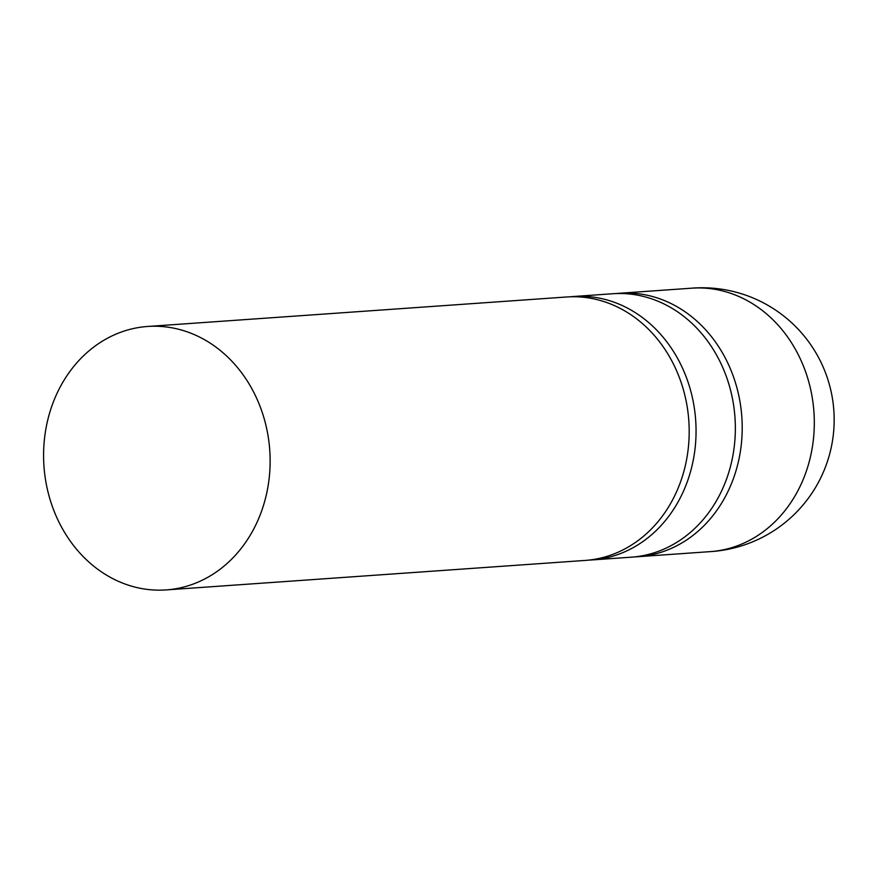 <?xml version="1.0" encoding="UTF-8"?>
<svg xmlns="http://www.w3.org/2000/svg" width="878" height="878" viewBox="0 0 878 878"><rect width="100%" height="100%" fill="white"/><g stroke="black" fill="none" stroke-linecap="round" stroke-linejoin="round"><path stroke-width="1.32" d="M261.446 410.147A132.051 113.185 -94 0 0 147.592 326.473A132.051 113.185 -94 0 0 52.263 506.233A132.051 113.185 -94 0 0 166.129 589.917A132.051 113.185 -94 0 0 261.446 410.147M147.592 326.473L566.65 296.983A132.051 113.185 86 0 1 680.505 380.657A132.051 113.185 86 0 1 585.187 560.427L166.129 589.917M588.611 560.12A132.051 113.185 -94 0 0 592.046 559.944A132.051 113.185 -94 0 0 687.375 380.174A132.051 113.185 -94 0 0 573.51 296.501A132.051 113.185 -94 0 0 570.085 296.797M573.51 296.501L612.8 293.735A132.051 113.185 86 0 1 726.666 377.408A132.051 113.185 86 0 1 631.337 557.179L592.046 559.944M634.772 556.882A132.051 113.185 -94 0 0 638.207 556.696L710.291 551.625A132.051 113.185 -94 0 0 762.203 532.485A132.051 113.185 -94 0 0 768.173 527.854A132.051 113.185 -94 0 0 805.62 371.855A132.051 113.185 -94 0 0 691.754 288.182L619.67 293.252A132.051 113.185 -94 0 0 616.235 293.548M638.207 556.696A132.051 113.185 -94 0 0 733.525 376.925A132.051 113.185 -94 0 0 619.67 293.252M709.281 551.691A132.062 132.062 0 0 0 826.593 375.74A132.062 132.062 0 0 0 690.745 288.247"/></g></svg>
